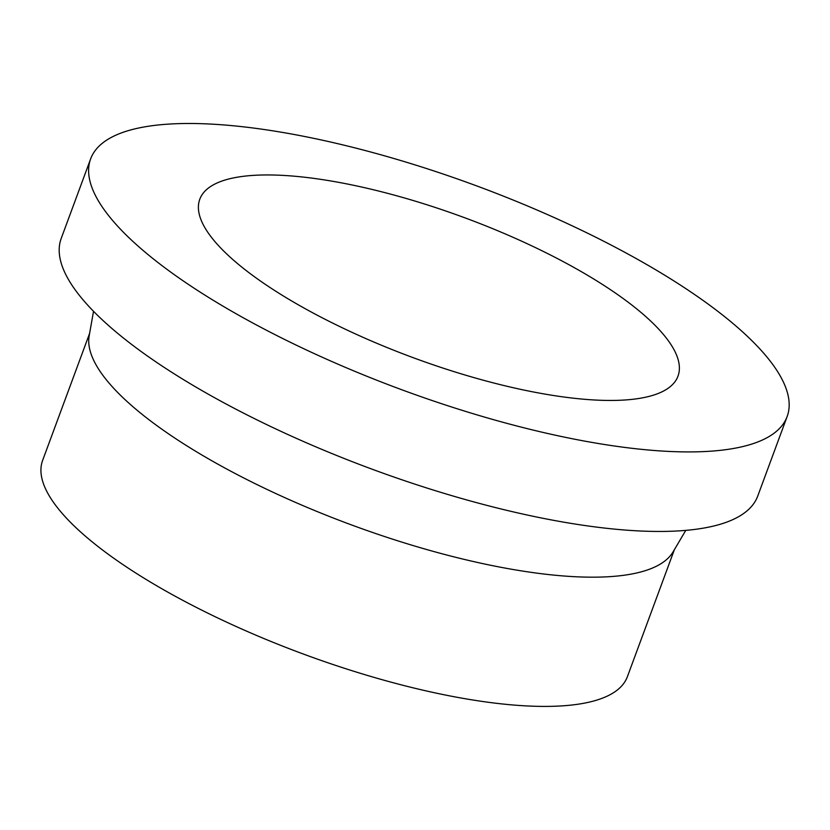 <?xml version="1.0" encoding="UTF-8"?>
<svg xmlns="http://www.w3.org/2000/svg" width="830" height="830" viewBox="0 0 830 830"><rect width="100%" height="100%" fill="white"/><g stroke="black" fill="none" stroke-linecap="round" stroke-linejoin="round"><path stroke-width="1.25" d="M90.636 158.883L61.223 238.407A371.321 108.585 20.3 0 0 300.657 440.263A371.321 108.585 20.3 0 0 712.763 526.241A371.321 108.585 20.3 0 0 757.738 496.06L787.151 416.525A371.321 108.585 20.3 0 0 547.717 214.68A371.321 108.585 20.3 0 0 135.612 128.702A371.321 108.585 20.3 0 0 90.636 158.883A371.321 108.585 20.3 0 0 330.07 360.728A371.321 108.585 20.3 0 0 742.176 446.706A371.321 108.585 20.3 0 0 787.151 416.525M93.531 311.292L89.173 335.808A311.738 91.165 20.3 0 0 298.862 503.852A311.738 91.165 20.3 0 0 637.44 572.804A311.738 91.165 20.3 0 0 673.12 551.815L685.777 530.37M89.599 333.411L42.631 460.391A311.738 91.165 20.3 0 0 243.647 629.856A311.738 91.165 20.3 0 0 589.632 702.035A311.738 91.165 20.3 0 0 627.387 676.699L674.365 549.719M230.667 178.533A254.935 74.555 20.3 0 0 199.791 199.252A254.935 74.555 20.3 0 0 364.183 337.841A254.935 74.555 20.3 0 0 647.12 396.875A254.935 74.555 20.3 0 0 677.996 376.146A254.935 74.555 20.3 0 0 513.614 237.567A254.935 74.555 20.3 0 0 230.667 178.533"/></g></svg>
